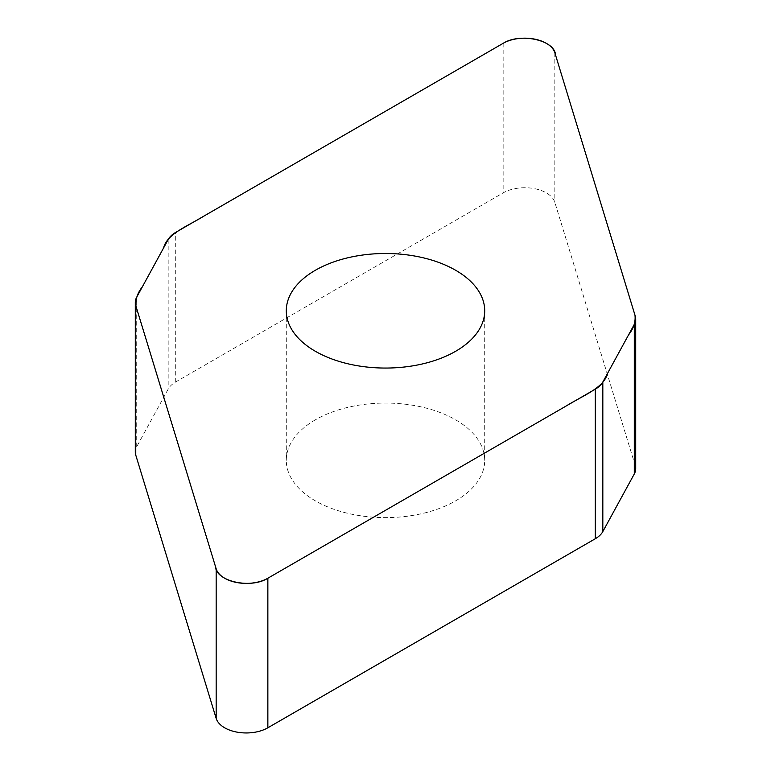 <?xml version="1.0" encoding="UTF-8"?>
<svg xmlns="http://www.w3.org/2000/svg" width="771" height="771" viewBox="0 0 771 771"><rect width="100%" height="100%" fill="white"/><g stroke="black" fill="none" stroke-linecap="round" stroke-linejoin="round"><path stroke-width="0.58" stroke-dasharray="3.85 2.89" d="M135.291 452.028A30.551 17.637 180 0 1 136.708 446.727L168.174 389.114A30.551 17.637 180 0 1 175.711 381.944L503.145 192.895A30.551 17.637 180 0 1 533.937 188.548A30.551 17.637 180 0 1 554.831 202.31L635.237 465.597A30.551 17.637 180 0 1 635.709 468.652M315.349 419.838A99.208 57.276 0 0 0 286.292 460.345A99.208 57.276 0 0 0 347.538 513.264A99.208 57.276 0 0 0 455.651 500.842A99.208 57.276 0 0 0 484.708 460.345A99.208 57.276 0 0 0 423.462 407.425A99.208 57.276 0 0 0 315.349 419.838M136.708 446.727L136.708 297.163M168.174 239.54L168.174 389.114M175.711 381.944L175.711 232.379M503.145 43.33L503.145 192.895M554.831 52.736L554.831 202.31M635.237 316.023L635.237 465.597M286.292 310.78L286.292 460.345M484.708 310.78L484.708 460.345"/><path stroke-width="1.16" d="M635.709 319.088L635.709 468.652A30.551 17.637 180 0 1 634.292 473.963L602.826 531.576A30.551 17.637 180 0 1 595.289 538.746L267.855 727.785A30.551 17.637 180 0 1 237.063 732.142A30.551 17.637 180 0 1 216.169 718.379L135.763 455.092A30.551 17.637 180 0 1 135.291 452.028L135.291 302.463A30.551 17.637 0 0 0 135.763 305.528L216.169 568.815A30.551 17.637 0 0 0 237.063 582.577A30.551 17.637 0 0 0 267.855 578.221L595.289 389.182A30.551 17.637 0 0 0 602.826 382.011L634.292 324.389A30.551 17.637 0 0 0 635.709 319.088A30.551 17.637 0 0 0 635.237 316.023L554.831 52.736A30.551 17.637 0 0 0 533.937 38.984A30.551 17.637 0 0 0 503.145 43.33L175.711 232.379A30.551 17.637 0 0 0 168.174 239.54L136.708 297.163A30.551 17.637 0 0 0 135.291 302.463M455.651 351.277A99.208 57.276 180 0 1 347.538 363.7A99.208 57.276 180 0 1 286.292 310.78A99.208 57.276 180 0 1 385.5 253.495A99.208 57.276 180 0 1 484.708 310.78A99.208 57.276 180 0 1 455.651 351.277M503.145 43.33C520.338 32.392 554.995 40.227 555.486 54.886L634.976 315.146C635.728 321.912 633.598 328.485 628.577 334.855L607.403 373.627C604.069 387.919 582.259 395.909 566.627 405.729L267.855 578.221C250.662 589.169 216.005 581.334 215.514 566.666L136.024 306.405C135.272 299.64 137.402 293.076 142.423 286.696L163.597 247.925C166.931 233.642 188.741 225.643 204.373 215.822L503.145 43.33M602.826 382.011L602.826 531.576M595.289 538.746L595.289 389.182M267.855 578.221L267.855 727.785M216.169 568.815L216.169 718.379M634.292 324.389L634.292 473.963M135.763 305.528L135.763 455.092"/></g></svg>
